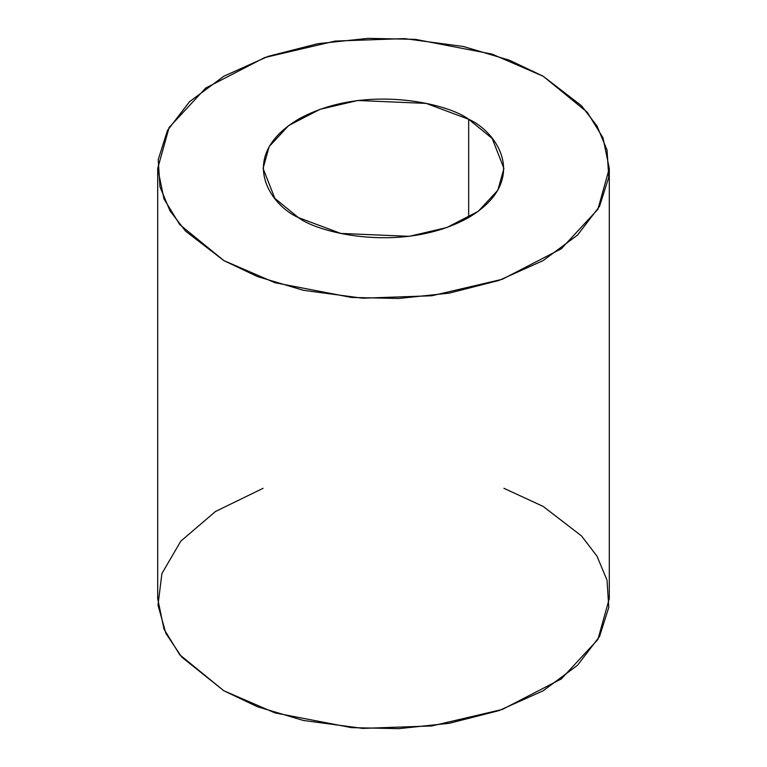 <?xml version="1.0" encoding="UTF-8"?>
<svg xmlns="http://www.w3.org/2000/svg" width="767" height="767" viewBox="0 0 767 767"><rect width="100%" height="100%" fill="white"/><g stroke="black" fill="none" stroke-linecap="round" stroke-linejoin="round"><path stroke-width="1.15" d="M468.656 119.249L426.184 103.401L357.738 100.496L320.127 109.288L288.68 125.548L269.159 146.593L263.071 168.414L274.835 198.375L298.344 217.569L340.816 233.427L409.262 236.332L446.873 227.531L478.32 211.27L497.841 190.226L503.929 168.414L492.165 138.444L468.656 119.249L468.656 217.569L468.656 119.249C496.987 131.656 530.515 180.513 468.656 217.569C404.468 253.292 319.829 233.925 298.344 217.569C270.013 205.172 236.485 156.305 298.344 119.249C362.532 83.536 447.171 102.893 468.656 119.249M543.161 76.23L587.254 112.231L603.006 137.859L609.295 168.414L597.896 209.314L561.291 248.776L502.327 279.265L431.792 295.755L362.58 298.21L303.464 290.31L257.482 276.58L223.839 260.588L179.746 224.597L163.994 198.969L157.705 168.414L169.104 127.504L205.709 88.052L264.673 57.563L335.208 41.063L404.42 38.609L463.536 46.519L509.518 60.238L543.161 76.23L492.069 54.112L415.436 39.357L368.189 38.35L317.759 43.7L268.057 56.374L223.839 76.23L189.449 101.762L167.484 130.457L158.223 159.574L159.977 186.851L170.025 210.877L185.518 231.097L223.839 260.588L274.931 282.716L351.564 297.462L398.811 298.468L449.241 293.128L498.943 280.444L543.161 260.588L577.551 235.066L599.516 206.371L608.777 177.254L607.023 149.977L596.975 125.951L581.482 105.731L543.161 76.23M157.705 168.414L157.705 598.586L163.994 629.141L179.746 654.769L223.839 690.77L257.482 706.762L303.464 720.481L362.58 728.391L431.792 725.937L502.327 709.437L561.291 678.948L597.896 639.496L609.295 598.586L609.295 168.414M503.929 488.311L543.161 506.412L581.482 535.903L596.975 556.123L607.023 580.149L608.777 607.426L599.516 636.543L577.551 665.238L543.161 690.77L498.943 710.625L449.241 723.3L398.811 728.65L351.564 727.643L274.931 712.888L223.839 690.77L181.712 657.079L165.902 633.398L157.992 605.153L161.904 573.563L180.801 541.157L215.431 511.531L263.071 488.311"/></g></svg>
